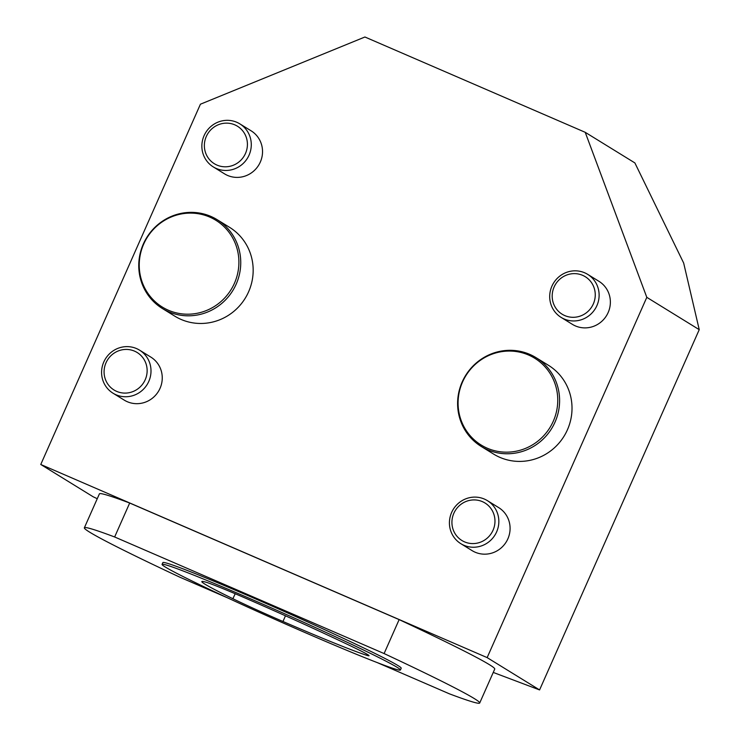 <?xml version="1.0" encoding="UTF-8"?>
<svg xmlns="http://www.w3.org/2000/svg" width="740" height="740" viewBox="0 0 740 740"><rect width="100%" height="100%" fill="white"/><g stroke="black" fill="none" stroke-linecap="round" stroke-linejoin="round"><path stroke-width="1.11" d="M165.297 567.025A130.342 4.514 23.9 0 1 162.069 564.38A130.342 4.514 23.9 0 1 283.068 613.062A130.342 4.514 23.9 0 1 400.414 669.996A130.342 4.514 23.9 0 1 294.224 627.844A130.342 4.514 23.9 0 1 165.297 567.025M400.414 669.996L401.2 668.211A130.342 4.514 -156.1 0 0 283.864 611.277A130.342 4.514 -156.1 0 0 162.865 562.594L162.069 564.38M205.988 582.195A130.342 4.514 -156.1 0 0 201.835 581.575A130.342 4.514 -156.1 0 0 232.887 598.716A55.398 1.915 -156.1 0 0 282.976 621.498A130.342 4.514 -156.1 0 0 366.559 655.242A55.398 1.915 -156.1 0 0 369.047 655.714A55.398 1.915 -156.1 0 0 354.553 647.805A130.342 4.514 -156.1 0 0 244.071 597.55A55.398 1.915 -156.1 0 0 205.988 582.195M227.513 597.818L179.968 577.246A216.21 7.483 23.9 0 1 84.36 527.805A216.21 7.483 23.9 0 1 114.645 536.981L384.097 653.559A216.21 7.483 23.9 0 1 479.705 703A216.21 7.483 23.9 0 1 449.421 693.833L377.132 662.55M384.097 653.559L399.138 619.611A216.21 7.483 23.9 0 1 494.746 669.053L479.705 703M84.36 527.805L99.4 493.867A216.21 7.483 23.9 0 1 129.685 503.034L114.645 536.981M129.685 503.034L399.138 619.611M493.256 672.429L539.58 689.93L487.151 657.61L646.806 297.341L585.22 132.312L634.883 162.929L683.668 263.052L699.235 329.661L646.806 297.341M97.255 498.704L93.194 496.799L40.765 464.48L487.151 657.61M539.58 689.93L699.235 329.661M40.765 464.48L200.42 104.21L364.922 37L585.22 132.312M561.142 317.414L572.381 324.342A25.29 24.494 -58.3 0 0 575.415 325.924A25.29 24.494 -58.3 0 0 607.383 314.139A25.29 24.494 -58.3 0 0 598.919 281.293L587.68 274.364A25.29 24.494 121.7 0 1 596.135 307.211A25.29 24.494 121.7 0 1 564.167 318.996A25.29 24.494 121.7 0 1 561.142 317.414A25.29 24.494 121.7 0 1 551.92 286.158A25.29 24.494 121.7 0 1 587.68 274.364M481.222 446.451L493.645 454.11A52.179 50.542 -58.3 0 0 499.898 457.366A52.179 50.542 -58.3 0 0 565.85 433.048A52.179 50.542 -58.3 0 0 548.405 365.273L535.982 357.624A52.179 50.542 121.7 0 1 553.437 425.398A52.179 50.542 121.7 0 1 487.475 449.717A52.179 50.542 121.7 0 1 481.222 446.451A52.179 50.542 121.7 0 1 465.58 375.513A52.179 50.542 121.7 0 1 535.982 357.624M460.863 543.697L472.111 550.634A25.29 24.494 -58.3 0 0 475.135 552.207A25.29 24.494 -58.3 0 0 507.104 540.422A25.29 24.494 -58.3 0 0 498.649 507.585L487.401 500.647A25.29 24.494 121.7 0 1 495.855 533.494A25.29 24.494 121.7 0 1 463.897 545.278A25.29 24.494 121.7 0 1 460.863 543.697A25.29 24.494 121.7 0 1 451.641 512.441A25.29 24.494 121.7 0 1 487.401 500.647M113.026 393.208L124.274 400.137A25.29 24.494 -58.3 0 0 127.308 401.718A25.29 24.494 -58.3 0 0 159.267 389.934A25.29 24.494 -58.3 0 0 150.812 357.087L139.564 350.159A25.29 24.494 121.7 0 1 148.019 383.006A25.29 24.494 121.7 0 1 116.06 394.79A25.29 24.494 121.7 0 1 113.026 393.208A25.29 24.494 121.7 0 1 103.803 361.953A25.29 24.494 121.7 0 1 139.564 350.159M162.375 308.506L174.788 316.156A52.179 50.542 -58.3 0 0 181.05 319.421A52.179 50.542 -58.3 0 0 247.003 295.103A52.179 50.542 -58.3 0 0 229.557 227.328L217.135 219.669A52.179 50.542 121.7 0 1 236.171 284.169A52.179 50.542 121.7 0 1 168.628 311.762A52.179 50.542 121.7 0 1 162.375 308.506A52.179 50.542 121.7 0 1 146.733 237.568A52.179 50.542 121.7 0 1 217.135 219.669M213.305 166.926L224.553 173.854A25.29 24.494 -58.3 0 0 227.578 175.436A25.29 24.494 -58.3 0 0 259.546 163.651A25.29 24.494 -58.3 0 0 251.091 130.804L239.843 123.867A25.29 24.494 121.7 0 1 248.298 156.713A25.29 24.494 121.7 0 1 216.339 168.498A25.29 24.494 121.7 0 1 213.305 166.926A25.29 24.494 121.7 0 1 204.083 135.661A25.29 24.494 121.7 0 1 239.843 123.867M206.294 136.493A22.024 21.34 -58.3 0 0 227.957 166.639A22.024 21.34 -58.3 0 0 243.405 131.776A22.024 21.34 -58.3 0 0 206.294 136.493M234.423 283.291A50.995 49.395 -58.3 0 0 184.269 213.499A50.995 49.395 -58.3 0 0 148.509 294.196A50.995 49.395 -58.3 0 0 234.423 283.291M106.014 362.776A22.024 21.34 -58.3 0 0 127.678 392.931A22.024 21.34 -58.3 0 0 143.125 358.068A22.024 21.34 -58.3 0 0 106.014 362.776M453.851 513.273A22.024 21.34 -58.3 0 0 475.515 543.419A22.024 21.34 -58.3 0 0 490.962 508.556A22.024 21.34 -58.3 0 0 453.851 513.273M487.272 448.209A50.995 49.395 -58.3 0 0 557.525 395.308A50.995 49.395 -58.3 0 0 478.956 361.324A50.995 49.395 -58.3 0 0 487.272 448.209M554.121 286.981A22.024 21.34 -58.3 0 0 575.794 317.136A22.024 21.34 -58.3 0 0 591.241 282.273A22.024 21.34 -58.3 0 0 554.121 286.981M235.2 593.748L232.887 598.716M285.455 615.8L282.976 621.498M366.994 654.188L366.559 655.242"/></g></svg>
